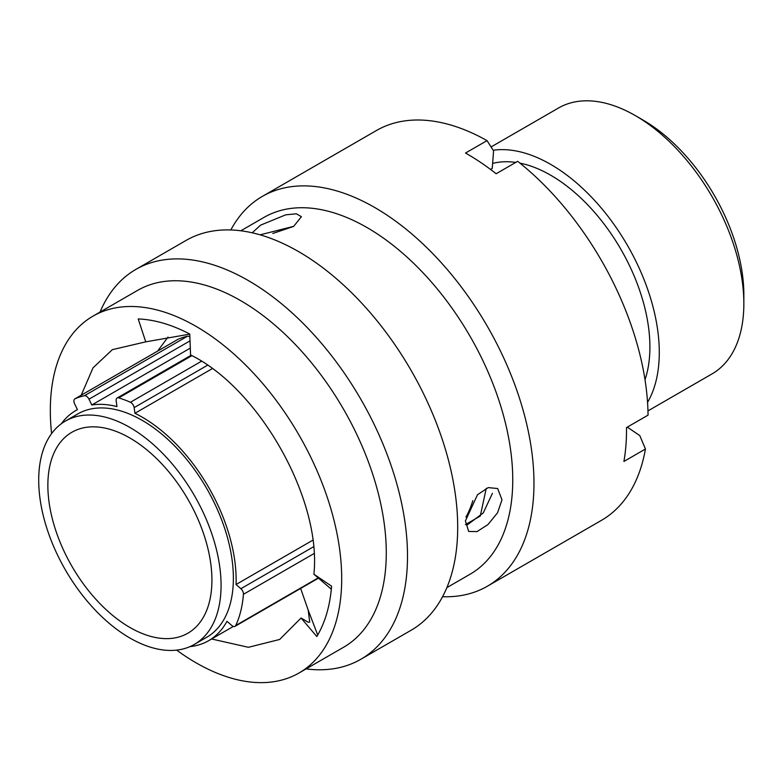 <?xml version="1.0" encoding="UTF-8"?>
<svg xmlns="http://www.w3.org/2000/svg" width="783" height="783" viewBox="0 0 783 783"><rect width="100%" height="100%" fill="white"/><g stroke="black" fill="none" stroke-linecap="round" stroke-linejoin="round"><path stroke-width="1.17" d="M189.956 646.621A132.865 76.705 60 0 0 208.621 640.7A132.865 76.705 60 0 0 226.972 621.31L231.807 625.5A4.786 2.76 -120 0 0 232.629 626.087A4.786 2.76 -120 0 0 235.017 626.331A4.786 2.76 -120 0 0 235.742 625.509A143.729 82.988 -120 0 0 243.435 594.307A4.786 2.76 -120 0 0 240.89 588.708L313.533 546.769M642.99 120.034L635.297 115.59L642.98 120.034A142.643 82.362 60 0 1 642.99 120.034A142.643 82.362 60 0 1 743.85 294.741L743.85 303.618A153.517 88.636 -120 0 0 635.297 115.59L635.297 115.59A153.517 88.636 -120 0 0 558.533 107.995L491.058 146.95M647.962 410.899L712.05 373.892A153.517 88.636 -120 0 0 743.85 303.618M129.89 627.457A116.011 66.976 60 0 1 54.105 525.227A116.011 66.976 60 0 1 71.889 432.265A116.011 66.976 60 0 1 129.89 438.01A116.011 66.976 60 0 1 205.675 540.241A116.011 66.976 60 0 1 187.891 633.202A116.011 66.976 60 0 1 129.89 627.457M129.89 427.449A128.95 74.444 60 0 1 214.131 541.082A128.95 74.444 60 0 1 194.36 644.409A128.95 74.444 60 0 1 129.89 638.018A128.95 74.444 60 0 1 45.649 524.395A128.95 74.444 60 0 1 65.42 421.068A128.95 74.444 60 0 1 129.89 427.449M65.42 421.068L77.723 413.962A128.95 74.444 60 0 1 142.193 420.354A128.95 74.444 60 0 1 226.434 533.977A128.95 74.444 60 0 1 206.663 637.303L194.36 644.409M472.815 500.689A163.412 94.342 60 0 1 465.944 517.103M519.941 163.128A140.255 80.972 60 0 1 550.733 175.245A140.255 80.972 60 0 1 645.006 379.745M493.163 150.258A153.517 88.636 60 0 1 550.733 164.42A153.517 88.636 60 0 1 647.551 402.345M212.271 368.636L134.93 413.287A132.865 76.705 60 0 1 142.193 417.153A132.865 76.705 60 0 1 236.045 584.519L240.89 588.708M61.299 423.769A132.865 76.705 60 0 1 75.765 410.576A132.865 76.705 60 0 1 77.439 409.656L74.62 403.852A4.786 2.76 -120 0 1 74.894 398.85A4.786 2.76 -120 0 1 75.051 398.762A143.729 82.988 -120 0 1 84.398 395.728L187.421 336.25A143.729 82.988 -120 0 0 178.064 339.293L75.051 398.762M312.799 540.211L236.045 584.519M492.624 163.412A140.255 80.972 60 0 1 515.762 162.414M187.421 336.25A4.786 2.76 60 0 1 189.868 337.023M190.298 348.122L91.807 404.987A132.865 76.705 60 0 1 116.97 406.573L116.178 400.906A4.786 2.76 -120 0 1 117.117 398.009A4.786 2.76 -120 0 1 118.732 397.901A143.729 82.988 -120 0 1 130.418 402.266L201.466 361.247M134.93 413.287L134.138 407.62A4.786 2.76 -120 0 0 130.418 402.266M91.807 404.987L88.988 399.183A4.786 2.76 -120 0 0 84.398 395.728M252.234 232.805L260.582 225.152L285.736 214.826L296.385 213.798L301.416 216.695L293.713 226.326L260.093 234.831M176.645 650.115A206.037 118.957 -120 0 0 299.018 672.989L343.61 647.247A206.037 118.957 -120 0 0 385.755 566.892A206.037 118.957 -120 0 0 302.013 351.733A206.037 118.957 -120 0 0 137.583 290.395L92.991 316.136A206.037 118.957 -120 0 0 50.846 396.492A206.037 118.957 -120 0 0 51.609 433.557M299.018 672.989A206.037 118.957 -120 0 0 341.173 592.633A206.037 118.957 -120 0 0 257.421 377.475A206.037 118.957 -120 0 0 92.991 316.136M306.094 668.907A225.064 129.939 -120 0 0 360.894 659.247A225.064 129.939 -120 0 0 406.935 571.463A225.064 129.939 -120 0 0 315.451 336.436A225.064 129.939 -120 0 0 135.831 269.43A225.064 129.939 -120 0 0 100.067 312.045M360.894 659.247L411.085 630.266A225.064 129.939 -120 0 0 457.125 542.482A225.064 129.939 -120 0 0 365.651 307.455A225.064 129.939 -120 0 0 186.031 240.45L135.831 269.43M446.858 587.641L470.074 574.233A206.037 118.957 -120 0 0 512.229 493.877A206.037 118.957 -120 0 0 428.477 278.719A206.037 118.957 -120 0 0 264.047 217.371L240.831 230.779M442.561 596.715A225.064 129.939 -120 0 0 487.359 586.232A225.064 129.939 -120 0 0 533.399 498.448A225.064 129.939 -120 0 0 441.915 263.421A225.064 129.939 -120 0 0 262.305 196.416A225.064 129.939 -120 0 0 230.828 229.967M490.54 169.441L492.233 168.462L493.584 150.923L487.026 140.617L465.503 153.047A225.064 129.939 60 0 1 496.148 173.748L517.671 161.318A225.064 129.939 -120 0 1 648.05 415.147L626.517 427.577A225.064 129.939 60 0 1 625.96 445.008A225.064 129.939 60 0 1 623.914 461.451L645.437 449.021L639.789 435.573L627.291 427.126M487.026 140.617A225.064 129.939 -120 0 0 376.388 130.546L262.305 196.416M492.438 493.319L483.248 512.934L466.717 525.324M502.001 499.779L497.567 512.748L487.946 524.581L477.013 531.608L468.684 531.432L465.405 520.91L477.473 494.768L488.23 487.594L497.655 488.543L502.001 499.779M486.243 488.328L480.292 516.036L465.415 524.62M211.586 638.987L248.397 647.296L279.668 639.466L301.064 618.012L316.821 636.52C325.082 622.769 330.005 605.983 331.591 586.173L313.895 574.213L331.326 589.227M301.064 618.012L308.13 622.231L309.716 622.123L308.208 610.133L300.633 588.444M313.895 574.213C321.862 499.662 259.369 388.564 190.572 354.944L189.75 334.038C171.741 324.632 154.554 319.601 138.209 318.945L145.746 341.848L112.341 349.658L93.04 367.824L81.217 395.2M487.359 586.232L601.442 520.362A225.064 129.939 -120 0 0 645.437 449.021M157.647 351.068L167.983 337.091M145.746 341.848L189.76 334.145M293.429 226.493L272.797 233.471M158.264 350.706L159.076 349.032M207.524 365.25L134.138 407.62M191.904 355.658L118.732 397.901M235.742 625.509L318.241 577.883M314.052 553.542L243.435 594.307M190.024 340.859L88.988 399.183M75.765 410.576L77.419 409.617M208.621 640.7L233.354 626.42M318.515 578.118L235.017 626.331M191.16 355.257L117.117 398.009M177.907 339.372L74.894 398.85M317.712 635.003L308.208 610.133"/></g></svg>
